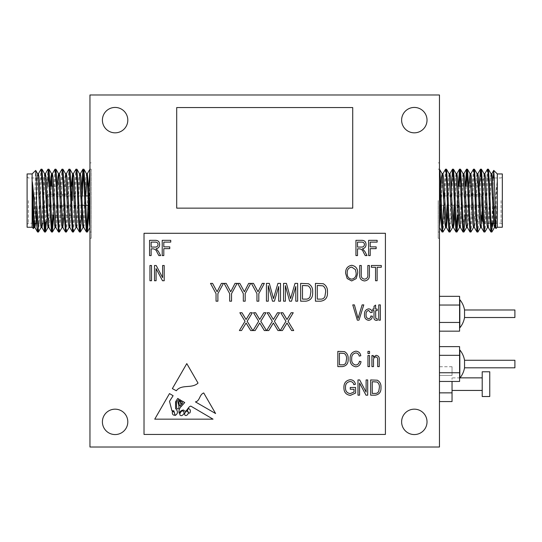 <?xml version="1.0" encoding="UTF-8"?>
<svg xmlns="http://www.w3.org/2000/svg" width="542" height="542" viewBox="0 0 542 542"><rect width="100%" height="100%" fill="white"/><g stroke="black" fill="none" stroke-linecap="round" stroke-linejoin="round"><path stroke-width="0.41" stroke-dasharray="2.71 2.03" d="M87.445 200.594L87.445 203.108L87.445 200.594M91.219 169.165L91.219 200.594L91.219 169.165L89.958 169.165L89.958 200.594L89.958 178.169L88.685 211.468M47.215 200.594L47.215 220.357M72.357 200.594L72.357 186.143M481.208 205.235L481.208 200.594L481.208 205.235L466.872 205.235L481.208 205.235L481.96 205.987L481.208 205.235M466.872 205.235L466.872 206.868L481.96 206.868L481.96 194.321L481.96 206.868L466.872 206.881L466.872 205.235L439.467 205.249L439.467 200.594L439.467 205.249M457.069 200.594L457.069 215.052L457.069 200.594M466.872 194.321L481.96 194.321L466.872 194.307L466.872 195.96L481.208 195.96L481.96 195.201L481.96 194.321L481.96 195.201L481.208 195.96L481.208 200.594L481.208 195.96L466.872 195.96L466.872 194.321L457.069 194.307M482.211 200.594L482.211 220.709M514.9 367.808L514.9 360.261M464.541 367.808L464.541 360.261M459.833 378.092L459.833 349.976M459.582 364.034L459.582 349.976L459.582 364.034M514.9 317.517L514.9 309.977M464.541 317.517L464.541 309.977M459.833 327.808L459.833 299.685M459.582 313.743L459.582 327.808L459.582 313.743M487.427 169.219L486.323 184.883L484.575 227.816L483.992 232.023M488.356 169.165L487.78 173.379L486.032 216.312L484.927 231.976M438.207 200.594L438.207 238.311L438.207 200.594M438.207 169.165L439.467 169.165L439.467 227.552M439.467 200.594L439.467 238.311L439.467 200.594M445.517 169.219L444.237 189.727M444.006 195.947L443.661 205.249M446.452 169.165L445.87 173.379L444.122 216.312L443.017 231.976M451.222 189.727L449.65 227.816L449.074 232.023M453.437 169.165L452.855 173.379L451.107 216.312L450.002 231.976M458.336 186.143L457.265 215.052M460.422 169.165L459.982 171.624M459.209 186.143L458.139 215.052M465.321 186.143L464.203 216.312L463.037 232.023M467.407 169.165L466.967 171.624M466.195 186.143L465.124 215.052M473.457 169.219L472.353 184.883L470.605 227.816L470.022 232.023M474.392 169.165L473.81 173.379L472.062 216.312L470.957 231.976M479.291 186.143L478.173 216.312L477.007 232.023M481.377 169.165L480.795 173.379L479.047 216.312L477.942 231.976M442.523 229.564L442.089 232.023M456.493 229.564L456.052 232.023M497.299 227.247L497.299 173.941M492.935 223.223L497.061 181.936L497.061 201.319L495.971 228.575M493.227 177.966L492.522 223.223M502.326 227.247L502.326 173.941M501.072 200.594L501.072 223.223L501.072 200.594M484.724 200.594L484.724 223.223L484.724 200.594M38.509 231.976L39.613 216.312L41.361 173.379L41.944 169.165M38.441 223.223L39.905 184.883L41.009 169.219M88.041 205.249L88.617 189.727M91.219 200.594L91.219 238.311L91.219 200.594M89.958 200.594L89.958 238.311L89.958 200.594M81.7 211.468L82.276 195.947M83.414 171.624L83.847 169.165M79.484 232.023L80.067 227.816L81.632 189.727M73.434 231.976L74.539 216.312L76.28 173.379L76.862 169.165M72.499 232.023L73.082 227.816L74.83 184.883L75.934 169.219M66.449 231.976L67.554 216.312L69.301 173.379L69.877 169.165M65.514 232.023L66.097 227.816L67.845 184.883L68.949 169.219M59.464 231.976L60.569 216.312L62.316 173.379L62.899 169.165M58.529 232.023L59.112 227.816L60.86 184.883L61.964 169.219M53.631 215.052L54.749 184.883L55.914 169.165M52.757 215.052L53.875 184.883L54.979 169.219M46.382 221.549L47.716 186.143M48.489 171.624L48.929 169.165M45.46 222.464L46.89 184.883L47.994 169.219M86.469 232.023L86.903 229.564M51.544 232.023L51.985 229.564M44.559 232.023L45 229.564M32.127 173.941L32.127 227.247M33.922 223.223L35.67 170.398M33.496 228.561L33.76 226.278M27.1 173.941L27.1 227.247M28.36 200.594L28.36 223.223L28.36 200.594M44.701 200.594L44.701 223.223L44.701 200.594M482.211 396.52L482.211 371.778M489.758 396.52L489.758 371.778M102.404 421.866A12.696 12.696 0 0 0 115.107 434.562A12.696 12.696 0 0 0 127.804 421.866A12.696 12.696 0 0 0 115.107 409.169A12.696 12.696 0 0 0 102.404 421.866M401.622 421.866A12.696 12.696 0 0 0 414.325 434.562A12.696 12.696 0 0 0 427.021 421.866A12.696 12.696 0 0 0 414.325 409.169A12.696 12.696 0 0 0 401.622 421.866M401.622 120.134A12.696 12.696 0 0 0 414.325 132.831A12.696 12.696 0 0 0 427.021 120.134A12.696 12.696 0 0 0 414.325 107.438A12.696 12.696 0 0 0 401.622 120.134M102.404 120.134A12.696 12.696 0 0 0 115.107 132.831A12.696 12.696 0 0 0 127.804 120.134A12.696 12.696 0 0 0 115.107 107.438A12.696 12.696 0 0 0 102.404 120.134M452.042 384.149L452.042 377.862L452.042 384.149M47.466 195.201L48.224 195.96L48.224 200.594L48.224 195.96L62.554 195.96L48.224 195.96L47.466 195.201L47.466 200.594L47.466 194.321L47.466 206.868L47.466 194.321L62.554 194.307L47.466 194.321L47.466 195.201M48.224 205.235L48.224 200.594L48.224 205.235L62.554 205.249L48.224 205.235L47.466 205.987L47.466 206.868L62.554 206.881L47.466 206.868L47.466 205.987L48.224 205.235M389.176 94.992L140.249 94.992M439.467 94.992L89.958 94.992L89.958 447.008L439.467 447.008L439.467 94.992M140.249 447.008L389.176 447.008M439.467 305.038L439.467 322.456L439.467 305.038L459.582 305.038L459.582 296.325M439.467 331.169L439.467 322.456L439.467 331.169M452.042 366.731L452.042 375.437L439.467 375.437L439.467 366.731L439.467 392.862L439.467 375.437L452.042 375.437L452.042 366.731L439.467 366.731M439.467 401.568L439.467 392.862L439.467 401.568M439.467 355.322L439.467 372.747L439.467 355.322L459.582 355.322L459.582 346.616M439.467 381.453L439.467 372.747L439.467 381.453M352.72 208.142L352.72 107.56L176.706 107.56L176.706 208.142L352.72 208.142M385.409 233.284L144.023 233.284L144.023 434.44L385.409 434.44L385.409 233.284M452.042 401.568L452.042 381.453M452.042 392.862L439.467 392.862M34.722 223.223L36.992 177.309L37.649 173.765M41.07 227.491L42.235 214.043L43.977 177.309L44.634 173.765M48.489 225.384L50.426 186.143M55.04 227.491L56.205 214.043L57.411 186.143M62.459 225.384L64.932 177.309L65.582 173.765M69.444 225.384L71.381 186.143M75.988 227.491L77.154 214.043L78.902 177.309L79.552 173.765M83.048 227.43L85.887 177.309L86.537 173.765M89.958 169.165L89.958 227.552M89.958 227.491L89.958 178.169M35.596 223.223L37.283 187.146L38.448 173.704M42.581 223.223L44.79 178.054M45 175.804L45.433 173.704M48.895 227.491L50.088 214.043L51.3 186.143M51.985 175.804L52.418 173.704M55.84 227.43L56.49 223.887L58.97 175.804M64.017 215.052L65.223 187.146L66.388 173.704M69.81 227.43L70.46 223.887L72.255 186.143M72.933 175.804L73.373 173.704M76.795 227.43L77.445 223.887L79.193 187.146L80.358 173.704M83.78 227.43L84.43 223.887L85.799 195.947M37.574 232.023L38.015 229.564M497.061 201.319L495.923 223.887L495.273 227.43M491.851 173.704L490.686 187.146L488.938 223.887L488.288 227.43M484.866 173.704L483.701 187.146L481.953 223.887L481.303 227.43M477.448 175.804L474.975 223.887L474.318 227.43M470.463 175.804L467.99 223.887L467.339 227.43M463.911 173.704L462.746 187.146L461.005 223.887L460.354 227.43M456.926 173.704L455.761 187.146L454.711 211.468M449.941 173.704L448.783 187.146L447.726 211.468M442.523 175.804L440.741 211.468M497.061 181.936L494.907 225.384M491.045 173.765L490.395 177.309L488.647 214.043L487.488 227.491M484.06 173.765L482.827 187.146L481.621 215.052M480.937 225.384L480.503 227.491M477.041 173.704L476.425 177.309L474.684 214.043L473.518 227.491M468.905 186.143L466.967 225.384M463.112 173.765L462.455 177.309L459.982 225.384M456.127 173.765L455.476 177.309L454.108 205.249M452.997 225.384L452.563 227.491M449.142 173.765L448.491 177.309L447.123 205.249M440.809 189.727L440.138 205.249M439.467 169.165L439.467 227.491M492.522 206.062L491.838 223.223M491.418 229.564L490.977 232.023M492.522 226.542L491.912 231.976M215.601 413.532L203.724 392.95C199.273 394.59 200.018 401.019 195.418 401.893L215.601 413.532M182.634 410.802C180.73 410.958 177.918 415.883 181.753 415.633C184.544 414.013 184.836 412.401 182.634 410.802M188.528 412.672A0.847 0.847 0 0 0 190.107 412.442L190.418 410.802L189.917 409.393L188.528 408.472L187.315 410.308L188.528 412.672M174.761 414.284C174.687 412.584 173.887 411.629 172.363 411.425C172.085 414.054 172.884 415.321 174.761 415.213L174.761 414.284M180.323 407.482C179.077 409.454 178.704 411.371 179.206 413.248C180.127 411.148 181.604 410.091 183.63 410.064C186.414 413.973 187.708 406.5 190.838 406.127L213.04 419.162L154.741 419.162L169.497 393.587L173.115 395.714L169.497 401.337L171.929 410.741L173.853 410.802L175.181 415.45C178.054 413.715 178.183 411.392 175.561 408.472L175.561 401.812L177.735 398.431L179.05 399.203L176.435 402.123L176.645 408.207C179.937 411.127 178.989 404.291 177.898 402.631L179.842 399.664L180.594 400.111L178.941 402.123L179.206 404.705C180.073 406.412 180.655 406.48 180.933 404.901L180.452 401.642L181.414 400.592L181.909 400.877C180.804 401.825 180.75 402.957 181.753 404.285C182.451 403.736 182.729 402.733 182.579 401.276L184.734 402.543L180.323 407.482M184.504 413.614C184.795 418.505 191.265 412.625 186.563 410.924L184.504 413.614M198.026 383.079C191.793 389 181.665 383.831 176.319 390.755L172.363 388.614L186.794 363.601L198.026 383.079M151.13 255.587L149.545 255.587L149.545 240.33L155.148 240.33C158.007 240.269 159.511 241.671 159.646 244.537C159.592 246.895 158.4 248.297 156.082 248.751L158.406 251.413L160.642 255.587L158.84 255.587L157.078 252.321C156.408 250.275 155.1 249.117 153.149 248.846L151.13 248.846L151.13 255.587M155.263 242.111L151.13 242.111L151.13 247.064L154.849 247.064C156.753 247.193 157.824 246.353 158.061 244.544C157.905 242.891 156.97 242.084 155.263 242.111M373.499 366.616L371.914 366.616L371.914 355.525L373.303 355.525L373.303 357.11L376.162 355.328C378.526 355.762 379.556 357.259 379.244 359.827L379.244 366.616L377.659 366.616L377.659 359.874C377.876 358.262 377.266 357.273 375.836 356.914C374.055 357.341 373.275 358.56 373.499 360.566L373.499 366.616M354.021 389.244L350.254 389.244L350.254 387.462L355.606 387.462L355.606 393.052L350.362 395.389C346.026 394.766 343.879 392.184 343.913 387.632C343.818 383.025 345.932 380.396 350.254 379.739C353.154 379.881 354.874 381.399 355.403 384.292L353.824 384.691C353.398 382.659 352.158 381.602 350.105 381.521C346.88 382.069 345.342 384.082 345.498 387.564C345.356 391.094 346.941 393.106 350.267 393.6L354.021 392.042L354.021 389.244M359.57 395.186L357.984 395.186L357.984 379.935L359.671 379.935L366.107 392.09L366.107 379.935L367.693 379.935L367.693 395.186L365.992 395.186L359.57 383.045L359.57 395.186M375.159 395.186L370.66 395.186L370.66 379.935L377.388 380.213C380.023 381.812 381.209 384.231 380.965 387.476C381.236 391.995 379.298 394.562 375.159 395.186M374.922 381.717L372.246 381.717L372.246 393.404L374.969 393.404C376.785 393.539 378.052 392.801 378.77 391.182L379.38 387.455C379.59 385.152 378.824 383.343 377.083 382.022L374.922 381.717M369.536 366.616L367.95 366.616L367.95 355.525L369.536 355.525L369.536 366.616M369.536 353.547L367.95 353.547L367.95 351.365L369.536 351.365L369.536 353.547M355.762 365.037C357.916 364.759 359.136 363.506 359.434 361.27L361.019 361.663C360.525 364.752 358.79 366.467 355.809 366.819C351.778 365.986 349.881 363.336 350.118 358.892C349.956 354.522 351.9 351.948 355.952 351.169C358.655 351.453 360.281 352.971 360.816 355.721L359.231 356.121C358.858 354.211 357.74 353.154 355.891 352.95C352.862 353.58 351.473 355.559 351.704 358.892C351.412 362.246 352.767 364.292 355.762 365.037M342.334 366.616L337.835 366.616L337.835 351.365L344.563 351.643C347.198 353.242 348.391 355.66 348.14 358.906C348.411 363.425 346.474 365.992 342.334 366.616M342.104 353.147L339.421 353.147L339.421 364.834L342.144 364.834C343.96 364.969 345.227 364.231 345.945 362.612L346.555 358.885C346.772 356.582 346.006 354.773 344.258 353.452L342.104 353.147M380.355 320.153L378.77 320.153L378.77 304.895L380.355 304.895L380.355 320.153M376.494 318.764L377.185 318.764L377.381 320.349L376.209 320.349C374.42 320.078 373.689 318.953 374.014 316.982L374.014 310.641L372.828 310.641L372.828 309.055L374.014 309.055L374.014 306.284L375.599 305.099L375.599 309.055L377.185 309.055L377.185 310.641L375.599 310.641L375.599 317.212L375.742 318.384L376.494 318.764M368.594 318.764C370.037 318.479 370.782 317.558 370.843 315.993L372.429 316.189C372.205 318.628 370.924 320.017 368.601 320.349C365.667 319.719 364.299 317.802 364.509 314.597C364.299 311.372 365.674 309.462 368.641 308.859C370.762 309.062 371.954 310.254 372.232 312.422L370.647 312.626L368.641 310.444C366.717 311 365.87 312.375 366.087 314.563C365.843 316.779 366.677 318.174 368.594 318.764M358.973 320.153L357.334 320.153L352.767 304.895L354.4 304.895L358.066 318.371L362.131 304.895L363.777 304.895L358.973 320.153M357.524 255.587L355.938 255.587L355.938 240.33L361.541 240.33C364.4 240.269 365.904 241.671 366.04 244.537C365.979 246.895 364.793 248.297 362.476 248.751L364.8 251.413L367.029 255.587L365.233 255.587L363.472 252.321C362.801 250.275 361.494 249.117 359.542 248.846L357.524 248.846L357.524 255.587M361.649 242.111L357.524 242.111L357.524 247.064L361.243 247.064C363.147 247.193 364.217 246.353 364.454 244.544C364.299 242.891 363.364 242.084 361.649 242.111M156.082 280.742L154.497 280.742L154.497 265.492L156.184 265.492L162.62 277.653L162.62 265.492L164.206 265.492L164.206 280.742L162.512 280.742L156.082 268.602L156.082 280.742M151.523 280.742L149.944 280.742L149.944 265.492L151.523 265.492L151.523 280.742M163.806 255.587L162.227 255.587L162.227 240.33L170.744 240.33L170.744 242.111L163.806 242.111L163.806 246.867L169.754 246.867L169.754 248.649L163.806 248.649L163.806 255.587M377.137 280.742L375.552 280.742L375.552 267.274L371.392 267.274L371.392 265.492L381.297 265.492L381.297 267.274L377.137 267.274L377.137 280.742M367.822 274.279L367.822 265.492L369.407 265.492L369.407 274.272C369.786 278.168 368.174 280.39 364.576 280.946C360.938 280.438 359.312 278.215 359.705 274.272L359.705 265.492L361.284 265.492L361.284 274.279C360.904 277.05 361.961 278.676 364.454 279.157C367.069 278.784 368.194 277.158 367.822 274.279M347.178 278.547L345.633 273.317C345.45 268.785 347.469 266.108 351.69 265.295C355.823 266.081 357.835 268.697 357.72 273.134L356.169 278.615L351.677 280.946L347.178 278.547M355.471 269.638L351.697 267.077C348.472 267.734 346.975 269.821 347.219 273.344C347.117 276.63 348.601 278.568 351.663 279.157C354.82 278.52 356.311 276.495 356.135 273.087L355.471 269.638M370.2 255.587L368.614 255.587L368.614 240.33L377.137 240.33L377.137 242.111L370.2 242.111L370.2 246.867L376.148 246.867L376.148 248.649L370.2 248.649L370.2 255.587M285.39 301.189L283.541 301.189L283.541 283.391L286.433 283.391L290.587 298.628L295.017 283.391L297.639 283.391L297.639 301.189L295.79 301.189L295.79 286.501L291.515 301.189L289.624 301.189L285.39 285.654L285.39 301.189M305.891 301.189L300.641 301.189L300.641 283.391L308.493 283.723C311.562 285.58 312.951 288.405 312.659 292.192C312.978 297.463 310.722 300.464 305.891 301.189M305.613 285.471L302.49 285.471L302.49 299.109L305.668 299.109C307.788 299.265 309.265 298.405 310.105 296.515L310.81 292.172C311.061 289.482 310.173 287.368 308.134 285.824L305.613 285.471M320.681 301.189L315.437 301.189L315.437 283.391L323.283 283.723C326.352 285.58 327.747 288.405 327.456 292.192C327.774 297.463 325.512 300.464 320.681 301.189M320.41 285.471L317.287 285.471L317.287 299.109L320.457 299.109C322.578 299.265 324.062 298.405 324.895 296.515L325.606 292.172C325.857 289.482 324.963 287.368 322.924 285.824L320.41 285.471M241.508 330.545L239.395 330.545L245.038 321.264L239.855 312.748L241.969 312.748L246.082 319.502L250.221 312.748L252.335 312.748L247.152 321.27L252.796 330.545L250.689 330.545L246.095 322.998L241.508 330.545M268.283 301.189L266.434 301.189L266.434 283.391L269.327 283.391L273.486 298.628L277.917 283.391L280.532 283.391L280.532 301.189L278.683 301.189L278.683 286.501L274.415 301.189L272.518 301.189L268.283 285.654L268.283 301.189M258.805 301.189L256.955 301.189L256.955 293.649L251.413 283.391L253.487 283.391L258.019 291.772L262.287 283.391L264.354 283.391L258.805 293.649L258.805 301.189M245.174 301.189L243.324 301.189L243.324 293.649L237.775 283.391L239.849 283.391L244.381 291.772L248.649 283.391L250.716 283.391L245.174 293.649L245.174 301.189M231.536 301.189L229.686 301.189L229.686 293.649L224.137 283.391L226.21 283.391L230.743 291.772L235.011 283.391L237.084 283.391L231.536 293.649L231.536 301.189M255.14 330.545L253.026 330.545L258.676 321.264L253.493 312.748L255.607 312.748L259.72 319.502L263.859 312.748L265.973 312.748L260.783 321.27L266.434 330.545L264.32 330.545L259.733 322.998L255.14 330.545M268.778 330.545L266.664 330.545L272.314 321.264L267.131 312.748L269.238 312.748L273.358 319.502L277.497 312.748L279.611 312.748L274.421 321.27L280.072 330.545L277.958 330.545L273.371 322.998L268.778 330.545M282.416 330.545L280.302 330.545L285.952 321.264L280.763 312.748L282.877 312.748L286.989 319.502L291.135 312.748L293.249 312.748L288.059 321.27L293.71 330.545L291.596 330.545L287.003 322.998L282.416 330.545M217.898 301.189L216.048 301.189L216.048 293.649L210.499 283.391L212.572 283.391L217.105 291.772L221.373 283.391L223.446 283.391L217.898 293.649L217.898 301.189M459.582 331.169L459.582 322.456L439.467 322.456M459.582 322.456L459.582 305.038M459.582 381.453L459.582 372.747L439.467 372.747M459.582 372.747L459.582 355.322M62.554 205.235L62.554 206.868L62.554 205.235L82.303 205.249M62.554 195.96L62.554 194.321L62.554 195.96M87.445 198.081L89.958 198.081M72.357 215.052L47.804 215.052M457.069 215.052L458.43 215.052M459.304 215.052L465.415 215.052M466.283 215.052L482.211 215.052M438.207 232.023L439.467 232.023M494.704 223.223L501.072 223.223L502.326 224.483M483.051 221.549L484.724 223.223L490.991 223.223M438.207 238.311L439.467 238.311M91.219 232.023L89.958 232.023M33.448 223.223L28.36 223.223L27.1 224.483M44.573 223.223L36.49 223.223M47.215 220.709L44.701 223.223M91.219 238.311L89.958 238.311M460.022 377.862L452.042 377.862M89.958 205.249L88.414 205.249M85.765 205.249L84.898 205.249M72.357 194.307L62.554 194.307M72.357 206.881L62.554 206.881M89.958 195.947L88.014 195.947M85.426 195.947L62.554 195.947M91.219 162.878L89.958 162.878M47.215 180.479L44.701 177.966L28.36 177.966L27.1 176.706M438.207 162.878L439.467 162.878M482.211 180.479L484.724 177.966L492.488 177.966M494.257 177.966L501.072 177.966L502.326 176.706M457.069 186.143L458.051 186.143M460.761 186.143L471.147 186.143M472.014 186.143L482.211 186.143M457.069 206.881L466.872 206.881M439.467 195.947L443.634 195.947M444.501 195.947L466.872 195.947M71.09 186.143L52.662 186.143M50.135 186.143L47.215 186.143M87.445 203.108L89.958 203.108"/><path stroke-width="0.81" d="M464.541 360.261L514.9 360.261L514.9 367.808L464.541 367.808L464.541 360.261A22.168 22.168 0 0 0 459.833 349.976L459.833 378.092A22.168 22.168 0 0 0 464.541 367.808M464.541 309.977L514.9 309.977L514.9 317.517L464.541 317.517L464.541 309.977A22.168 22.168 0 0 0 459.833 299.685L459.833 327.808A22.168 22.168 0 0 0 464.541 317.517M494.907 225.384L494.541 227.43L491.912 231.976L490.916 231.976L489.812 216.312L488.071 173.379L487.488 169.165L484.799 173.765M491.851 232.023L490.686 216.312L489.521 184.883L488.417 169.219L487.488 169.165M447.123 205.249L445.646 227.43L443.017 231.976L442.028 231.976L440.924 216.312L439.467 178.169M442.956 232.023L442.38 227.816L441.215 200.594C440.632 183.684 440.05 168.853 439.467 169.165L442.157 173.765L441.506 177.309L440.809 189.727M452.631 227.43L450.002 231.976L449.013 231.976L447.909 216.312L446.161 173.379L445.578 169.165L442.889 173.765L442.523 175.804M444.237 189.727L444.006 195.947M449.941 232.023L448.783 216.312L447.617 184.883L446.513 169.219L445.578 169.165M458.139 215.052L456.987 231.976L455.998 231.976L454.894 216.312L453.146 173.379L452.563 169.165L451.222 189.727M456.926 232.023L455.761 216.312L454.603 184.883L453.491 169.219L452.563 169.165M465.124 215.052L463.972 231.976L462.983 231.976L461.879 216.312L460.131 173.379L459.487 169.219L458.336 186.143M463.911 232.023L462.746 216.312L461.588 184.883L460.476 169.219L459.548 169.165M459.982 171.624L459.209 186.143M473.586 227.43L470.957 231.976L469.968 231.976L468.857 216.312L467.116 173.379L466.533 169.165L465.321 186.143M470.896 232.023L469.731 216.312L468.573 184.883L467.461 169.219L466.533 169.165M466.967 171.624L466.195 186.143M480.571 227.43L477.942 231.976L476.953 231.976L475.842 216.312L474.101 173.379L473.518 169.165L470.829 173.765L470.463 175.804M477.881 232.023L476.716 216.312L475.551 184.883L474.446 169.219L473.518 169.165M487.556 227.43L484.927 231.976L483.931 231.976L482.827 216.312L481.086 173.379L480.503 169.165L479.291 186.143M484.866 232.023L483.701 216.312L482.536 184.883L481.432 169.219L480.503 169.165M443.661 205.249L442.523 229.564M457.265 215.052L456.493 229.564M493.755 170.398L497.299 173.941L497.299 227.247L495.93 228.561L494.311 179.49L493.755 170.398L493.227 177.966M497.299 173.941L502.326 173.941L502.326 227.247L497.299 227.247M482.211 200.594L482.211 220.709L483.051 221.549M38.38 173.765L41.009 169.219L41.998 169.219L43.109 184.883L44.851 227.816L45.494 231.976L46.382 221.549M41.07 169.165L42.235 184.883L43.394 216.312L44.505 231.976L45.433 232.023M88.617 189.727L89.958 169.165M82.276 195.947L83.414 171.624M81.632 189.727L82.919 169.219L83.908 169.219L85.013 184.883L86.761 227.816L87.397 231.976L88.685 211.468M82.973 169.165L84.139 184.883L85.304 216.312L86.408 231.976L87.343 232.023M73.305 173.765L75.934 169.219L76.923 169.219L78.028 184.883L79.776 227.816L80.358 232.023L81.7 211.468M75.988 169.165L77.154 184.883L78.319 216.312L79.423 231.976L80.358 232.023M66.32 173.765L68.949 169.219L69.938 169.219L71.043 184.883L72.791 227.816L73.373 232.023L76.063 227.43M69.01 169.165L70.169 184.883L71.334 216.312L72.438 231.976L73.373 232.023M58.97 175.804L59.335 173.765L61.964 169.219L62.953 169.219L64.058 184.883L65.806 227.816L66.388 232.023L69.078 227.43L69.444 225.384M62.025 169.165L63.184 184.883L64.349 216.312L65.453 231.976L66.388 232.023M52.35 173.765L54.979 169.219L55.968 169.219L57.073 184.883L58.821 227.816L59.403 232.023L62.093 227.43L62.459 225.384M55.04 169.165L56.205 184.883L57.364 216.312L58.475 231.976L59.403 232.023M47.716 186.143L48.489 171.624M45.365 173.765L47.994 169.219L48.983 169.219L50.088 184.883L51.836 227.816L52.418 232.023L53.631 215.052M48.055 169.165L49.22 184.883L50.379 216.312L51.49 231.976L52.418 232.023M86.903 229.564L88.041 205.249M51.985 229.564L52.757 215.052M45 229.564L45.46 222.464M33.455 228.575L32.127 227.247L32.127 173.941L35.711 170.418L36.26 179.639L36.903 226.542L32.371 181.936L32.913 220.411L33.455 228.575L34.153 227.43L34.722 223.223M33.76 226.278L33.922 223.223M32.127 227.247L27.1 227.247L27.1 173.941L32.127 173.941M47.215 220.357L47.215 200.594M482.211 371.778L482.211 396.52L489.758 396.52L489.758 371.778L482.211 371.778M102.404 421.866A12.696 12.696 0 0 0 115.107 434.562A12.696 12.696 0 0 0 127.804 421.866A12.696 12.696 0 0 0 115.107 409.169A12.696 12.696 0 0 0 102.404 421.866M401.622 421.866A12.696 12.696 0 0 0 414.325 434.562A12.696 12.696 0 0 0 427.021 421.866A12.696 12.696 0 0 0 414.325 409.169A12.696 12.696 0 0 0 401.622 421.866M401.622 120.134A12.696 12.696 0 0 0 414.325 132.831A12.696 12.696 0 0 0 427.021 120.134A12.696 12.696 0 0 0 414.325 107.438A12.696 12.696 0 0 0 401.622 120.134M102.404 120.134A12.696 12.696 0 0 0 115.107 132.831A12.696 12.696 0 0 0 127.804 120.134A12.696 12.696 0 0 0 115.107 107.438A12.696 12.696 0 0 0 102.404 120.134M439.467 94.992L89.958 94.992L89.958 447.008L439.467 447.008L439.467 94.992M312.659 292.192C312.978 297.463 310.722 300.464 305.891 301.189L300.641 301.189L300.641 283.391L308.493 283.723C311.562 285.58 312.951 288.405 312.659 292.192M364.454 279.157C367.069 278.784 368.194 277.158 367.822 274.279L367.822 265.492L369.407 265.492L369.407 274.272C369.786 278.168 368.174 280.39 364.576 280.946C360.938 280.438 359.312 278.215 359.705 274.272L359.705 265.492L361.284 265.492L361.284 274.279C360.904 277.05 361.961 278.676 364.454 279.157M377.137 267.274L377.137 280.742L375.552 280.742L375.552 267.274L371.392 267.274L371.392 265.492L381.297 265.492L381.297 267.274L377.137 267.274M163.806 248.649L163.806 255.587L162.227 255.587L162.227 240.33L170.744 240.33L170.744 242.111L163.806 242.111L163.806 246.867L169.754 246.867L169.754 248.649L163.806 248.649M151.523 265.492L151.523 280.742L149.944 280.742L149.944 265.492L151.523 265.492M156.082 268.602L156.082 280.742L154.497 280.742L154.497 265.492L156.184 265.492L162.62 277.653L162.62 265.492L164.206 265.492L164.206 280.742L162.512 280.742L156.082 268.602M357.524 248.846L357.524 255.587L355.938 255.587L355.938 240.33L361.541 240.33C364.4 240.269 365.904 241.671 366.04 244.537C365.979 246.895 364.793 248.297 362.476 248.751L364.8 251.413L367.029 255.587L365.233 255.587L363.472 252.321C362.801 250.275 361.494 249.117 359.542 248.846L357.524 248.846M351.704 358.892C351.412 362.246 352.767 364.292 355.762 365.037C357.916 364.759 359.136 363.506 359.434 361.27L361.019 361.663C360.525 364.752 358.79 366.467 355.809 366.819C351.778 365.986 349.881 363.336 350.118 358.892C349.956 354.522 351.9 351.948 355.952 351.169C358.655 351.453 360.281 352.971 360.816 355.721L359.231 356.121C358.858 354.211 357.74 353.154 355.891 352.95C352.862 353.58 351.473 355.559 351.704 358.892M369.536 351.365L369.536 353.547L367.95 353.547L367.95 351.365L369.536 351.365M369.536 355.525L369.536 366.616L367.95 366.616L367.95 355.525L369.536 355.525M380.965 387.476C381.236 391.995 379.298 394.562 375.159 395.186L370.66 395.186L370.66 379.935L377.388 380.213C380.023 381.812 381.209 384.231 380.965 387.476M198.026 383.079L186.794 363.601L172.363 388.614L176.319 390.755C181.665 383.831 191.793 389 198.026 383.079M184.734 402.543L180.323 407.482C179.077 409.454 178.704 411.371 179.206 413.248C180.127 411.148 181.604 410.091 183.63 410.064C186.414 413.973 187.708 406.5 190.838 406.127L213.04 419.162L154.741 419.162L169.497 393.587L173.115 395.714L169.497 401.337L171.929 410.741L173.853 410.802L175.181 415.45C178.054 413.715 178.183 411.392 175.561 408.472L175.561 401.812L177.735 398.431L179.05 399.203L176.435 402.123L176.645 408.207C179.937 411.127 178.989 404.291 177.898 402.631L179.842 399.664L180.594 400.111L178.941 402.123L179.206 404.705C180.073 406.412 180.655 406.48 180.933 404.901L180.452 401.642L181.414 400.592L181.909 400.877C180.804 401.825 180.75 402.957 181.753 404.285C182.451 403.736 182.729 402.733 182.579 401.276L184.734 402.543M215.601 413.532L203.724 392.95C199.273 394.59 200.018 401.019 195.418 401.893L215.601 413.532M385.409 233.284L144.023 233.284L144.023 434.44L385.409 434.44L385.409 233.284M151.13 248.846L151.13 255.587L149.545 255.587L149.545 240.33L155.148 240.33C158.007 240.269 159.511 241.671 159.646 244.537C159.592 246.895 158.4 248.297 156.082 248.751L158.406 251.413L160.642 255.587L158.84 255.587L157.078 252.321C156.408 250.275 155.1 249.117 153.149 248.846L151.13 248.846M373.499 360.566L373.499 366.616L371.914 366.616L371.914 355.525L373.303 355.525L373.303 357.11L376.162 355.328C378.526 355.762 379.556 357.259 379.244 359.827L379.244 366.616L377.659 366.616L377.659 359.874C377.876 358.262 377.266 357.273 375.836 356.914C374.055 357.341 373.275 358.56 373.499 360.566M354.021 392.042L354.021 389.244L350.254 389.244L350.254 387.462L355.606 387.462L355.606 393.052L350.362 395.389C346.026 394.766 343.879 392.184 343.913 387.632C343.818 383.025 345.932 380.396 350.254 379.739C353.154 379.881 354.874 381.399 355.403 384.292L353.824 384.691C353.398 382.659 352.158 381.602 350.105 381.521C346.88 382.069 345.342 384.082 345.498 387.564C345.356 391.094 346.941 393.106 350.267 393.6L354.021 392.042M359.57 383.045L359.57 395.186L357.984 395.186L357.984 379.935L359.671 379.935L366.107 392.09L366.107 379.935L367.693 379.935L367.693 395.186L365.992 395.186L359.57 383.045M348.14 358.906C348.411 363.425 346.474 365.992 342.334 366.616L337.835 366.616L337.835 351.365L344.563 351.643C347.198 353.242 348.391 355.66 348.14 358.906M380.355 304.895L380.355 320.153L378.77 320.153L378.77 304.895L380.355 304.895M375.742 318.384L377.185 318.764L377.381 320.349L376.209 320.349C374.42 320.078 373.689 318.953 374.014 316.982L374.014 310.641L372.828 310.641L372.828 309.055L374.014 309.055L374.014 306.284L375.599 305.099L375.599 309.055L377.185 309.055L377.185 310.641L375.599 310.641L375.742 318.384M366.087 314.563C365.843 316.779 366.677 318.174 368.594 318.764C370.037 318.479 370.782 317.558 370.843 315.993L372.429 316.189C372.205 318.628 370.924 320.017 368.601 320.349C365.667 319.719 364.299 317.802 364.509 314.597C364.299 311.372 365.674 309.462 368.641 308.859C370.762 309.062 371.954 310.254 372.232 312.422L370.647 312.626L368.641 310.444C366.717 311 365.87 312.375 366.087 314.563M363.777 304.895L358.973 320.153L357.334 320.153L352.767 304.895L354.4 304.895L358.066 318.371L362.131 304.895L363.777 304.895M351.677 280.946L347.178 278.547L345.633 273.317C345.45 268.785 347.469 266.108 351.69 265.295C355.823 266.081 357.835 268.697 357.72 273.134L356.169 278.615L351.677 280.946M370.2 248.649L370.2 255.587L368.614 255.587L368.614 240.33L377.137 240.33L377.137 242.111L370.2 242.111L370.2 246.867L376.148 246.867L376.148 248.649L370.2 248.649M285.39 285.654L285.39 301.189L283.541 301.189L283.541 283.391L286.433 283.391L290.587 298.628L295.017 283.391L297.639 283.391L297.639 301.189L295.79 301.189L295.79 286.501L291.515 301.189L289.624 301.189L285.39 285.654M327.456 292.192C327.774 297.463 325.512 300.464 320.681 301.189L315.437 301.189L315.437 283.391L323.283 283.723C326.352 285.58 327.747 288.405 327.456 292.192M245.289 324.326L241.508 330.545L239.395 330.545L245.038 321.264L239.855 312.748L241.969 312.748L246.082 319.502L250.221 312.748L252.335 312.748L247.152 321.27L252.796 330.545L250.689 330.545L246.095 322.998L245.289 324.326M268.283 285.654L268.283 301.189L266.434 301.189L266.434 283.391L269.327 283.391L273.486 298.628L277.917 283.391L280.532 283.391L280.532 301.189L278.683 301.189L278.683 286.501L274.415 301.189L272.518 301.189L268.283 285.654M258.805 293.649L258.805 301.189L256.955 301.189L256.955 293.649L251.413 283.391L253.487 283.391L258.019 291.772L262.287 283.391L264.354 283.391L258.805 293.649M245.174 293.649L245.174 301.189L243.324 301.189L243.324 293.649L237.775 283.391L239.849 283.391L244.381 291.772L248.649 283.391L250.716 283.391L245.174 293.649M231.536 293.649L231.536 301.189L229.686 301.189L229.686 293.649L224.137 283.391L226.21 283.391L230.743 291.772L235.011 283.391L237.084 283.391L231.536 293.649M258.927 324.326L255.14 330.545L253.026 330.545L258.676 321.264L253.493 312.748L255.607 312.748L259.72 319.502L263.859 312.748L265.973 312.748L260.783 321.27L266.434 330.545L264.32 330.545L259.733 322.998L258.927 324.326M272.565 324.326L268.778 330.545L266.664 330.545L272.314 321.264L267.131 312.748L269.238 312.748L273.358 319.502L277.497 312.748L279.611 312.748L274.421 321.27L280.072 330.545L277.958 330.545L273.371 322.998L272.565 324.326M286.203 324.326L282.416 330.545L280.302 330.545L285.952 321.264L280.763 312.748L282.877 312.748L286.989 319.502L291.135 312.748L293.249 312.748L288.059 321.27L293.71 330.545L291.596 330.545L287.003 322.998L286.203 324.326M217.898 293.649L217.898 301.189L216.048 301.189L216.048 293.649L210.499 283.391L212.572 283.391L217.105 291.772L221.373 283.391L223.446 283.391L217.898 293.649M452.042 381.453L452.042 392.862L439.467 392.862M452.042 392.862L452.042 401.568L439.467 401.568M36.903 206.062L38.448 232.023L41.138 227.43M32.371 201.319L33.502 223.887L34.153 227.43M35.711 170.418L37.649 173.765L40.487 223.887L41.07 227.491L41.944 227.491L42.581 223.223M41.998 169.219L44.634 173.765L47.472 223.887L48.055 227.491L48.489 225.384M50.426 186.143L50.989 176.997L51.544 173.704L52.418 173.704L53.001 177.309L55.84 227.43L58.475 231.976M48.983 169.219L51.612 173.765L54.457 223.887L55.04 227.491L55.914 227.491M57.411 186.143L57.974 176.997L58.529 173.704L59.403 173.704L59.986 177.309L62.825 227.43L64.017 215.052M55.968 169.219L58.597 173.765L61.442 223.887L62.093 227.43M62.953 169.219L65.582 173.765L68.427 223.887L69.078 227.43M71.381 186.143L72.567 173.765L75.413 223.887L75.988 227.491L76.862 227.491M76.923 169.219L79.552 173.765L82.398 223.887L83.048 227.43L80.412 231.976M83.908 169.219L86.537 173.765L87.635 187.146L89.376 223.887L89.958 227.491M32.371 181.936L33.794 214.043L34.891 227.43L35.596 223.223M37.574 173.704L38.448 173.704L39.031 177.309L41.876 227.43L44.505 231.976M44.79 178.054L45 175.804M44.559 173.704L45.433 173.704L46.016 177.309L47.764 214.043L48.929 227.491L48.055 227.491M51.3 186.143L51.985 175.804M65.514 173.704L66.388 173.704L66.971 177.309L69.81 227.43L72.438 231.976M72.255 186.143L72.933 175.804M72.499 173.704L73.373 173.704L73.956 177.309L76.795 227.43L79.423 231.976M79.484 173.704L80.358 173.704L80.941 177.309L82.682 214.043L83.78 227.43L86.408 231.976M85.799 195.947L87.343 173.704L88.509 187.146L89.958 219.788M36.903 226.542L37.52 231.976L38.448 232.023M38.015 229.564L38.441 223.223M495.93 228.561L495.273 227.43L494.182 214.043L492.434 177.309L491.851 173.704L490.977 173.704M490.916 231.976L488.288 227.43L485.449 177.309L484.866 173.704L483.992 173.704M483.931 231.976L481.303 227.43L478.464 177.309L477.881 173.704L477.448 175.804M476.953 231.976L474.318 227.43L471.479 177.309L470.829 173.765M469.968 231.976L467.339 227.43L464.494 177.309L463.911 173.704L463.037 173.704M462.983 231.976L460.354 227.43L457.509 177.309L456.926 173.704L456.052 173.704M454.711 211.468L454.02 223.887L453.437 227.491L452.563 227.491L451.981 223.887L449.142 173.765L446.513 169.219M455.998 231.976L453.369 227.43L450.524 177.309L449.941 173.704L449.074 173.704M447.726 211.468L446.452 227.491L445.578 227.491L444.996 223.887L442.157 173.765M449.013 231.976L446.384 227.43L443.539 177.309L442.889 173.765M440.741 211.468L439.467 227.491M494.541 227.43L493.891 223.887L491.045 173.765L488.417 169.219M488.356 227.491L487.488 227.491L486.906 223.887L484.06 173.765L481.432 169.219M481.621 215.052L480.937 225.384M481.377 227.491L480.503 227.491L479.921 223.887L478.173 187.146L477.007 173.704L477.881 173.704M474.392 227.491L473.518 227.491L472.936 223.887L470.09 173.765L468.905 186.143M466.967 225.384L466.533 227.491L465.951 223.887L463.112 173.765L460.476 169.219M459.982 225.384L459.548 227.491L458.966 223.887L456.127 173.765L453.491 169.219M454.108 205.249L452.997 225.384M440.138 205.249L439.467 219.788M492.522 223.223L492.522 226.542L492.935 223.223M491.838 223.223L491.418 229.564M352.72 208.142L352.72 107.56L176.706 107.56L176.706 208.142L352.72 208.142M182.634 410.802C180.73 410.958 177.918 415.883 181.753 415.633C184.544 414.013 184.836 412.401 182.634 410.802M188.528 412.672A0.847 0.847 0 0 0 190.107 412.442L190.418 410.802L189.917 409.393L188.528 408.472L187.315 410.308L188.528 412.672M174.761 414.284C174.687 412.584 173.887 411.629 172.363 411.425C172.085 414.054 172.884 415.321 174.761 415.213L174.761 414.284M184.504 413.614C184.795 418.505 191.265 412.625 186.563 410.924L184.504 413.614M151.13 242.111L151.13 247.064L154.849 247.064C156.753 247.193 157.824 246.353 158.061 244.544C157.905 242.891 156.97 242.084 155.263 242.111L151.13 242.111M372.246 381.717L372.246 393.404L374.969 393.404C376.785 393.539 378.052 392.801 378.77 391.182L379.38 387.455C379.59 385.152 378.824 383.343 377.083 382.022L372.246 381.717M339.421 353.147L339.421 364.834L342.144 364.834C343.96 364.969 345.227 364.231 345.945 362.612L346.555 358.885C346.772 356.582 346.006 354.773 344.258 353.452L339.421 353.147M357.524 242.111L357.524 247.064L361.243 247.064C363.147 247.193 364.217 246.353 364.454 244.544C364.299 242.891 363.364 242.084 361.649 242.111L357.524 242.111M351.697 267.077C348.472 267.734 346.975 269.821 347.219 273.344C347.117 276.63 348.601 278.568 351.663 279.157C354.82 278.52 356.311 276.495 356.135 273.087L355.471 269.638L351.697 267.077M302.49 285.471L302.49 299.109L305.668 299.109C307.788 299.265 309.265 298.405 310.105 296.515L310.81 292.172C311.061 289.482 310.173 287.368 308.134 285.824L302.49 285.471M317.287 285.471L317.287 299.109L320.457 299.109C322.578 299.265 324.062 298.405 324.895 296.515L325.606 292.172C325.857 289.482 324.963 287.368 322.924 285.824L317.287 285.471M439.467 305.038L459.582 305.038L459.582 296.325L439.467 296.325M459.582 305.038L459.582 322.456L439.467 322.456M459.582 322.456L459.582 331.169L439.467 331.169M439.467 355.322L459.582 355.322L459.582 346.616L439.467 346.616M459.582 355.322L459.582 372.747L439.467 372.747M459.582 372.747L459.582 381.453L439.467 381.453M72.357 200.594L72.357 186.143L71.09 186.143M47.804 215.052L47.215 215.052M458.43 215.052L459.304 215.052M465.415 215.052L466.283 215.052M490.991 223.223L494.704 223.223M36.49 223.223L33.448 223.223M482.211 377.862L460.022 377.862M88.414 205.249L85.765 205.249M84.898 205.249L82.303 205.249M88.014 195.947L85.426 195.947M482.211 390.436L452.042 390.436M87.397 231.976L89.958 227.552M69.938 169.219L72.567 173.765M52.479 231.976L55.108 227.43M45.494 231.976L48.123 227.43M34.085 227.491L34.959 227.491M62.025 227.491L62.899 227.491M69.01 227.491L69.877 227.491M82.973 227.491L83.847 227.491M86.469 173.704L87.343 173.704M34.891 227.43L37.52 231.976M48.855 227.43L51.49 231.976M62.825 227.43L65.453 231.976M80.291 173.765L82.919 169.219M87.276 173.765L89.904 169.219M492.488 177.966L494.257 177.966M495.341 227.491L494.473 227.491M470.896 173.704L470.022 173.704M467.407 227.491L466.533 227.491M460.422 227.491L459.548 227.491M442.956 173.704L442.089 173.704M442.028 231.976L439.467 227.552M452.502 169.219L449.874 173.765M459.487 169.219L456.859 173.765M466.472 169.219L463.844 173.765M480.442 169.219L477.814 173.765M493.721 170.418L491.784 173.765M477.075 173.765L474.446 169.219M470.09 173.765L467.461 169.219M466.601 227.43L463.972 231.976M459.616 227.43L456.987 231.976M458.051 186.143L460.761 186.143M471.147 186.143L472.014 186.143M443.634 195.947L444.501 195.947M52.662 186.143L50.135 186.143"/></g></svg>
